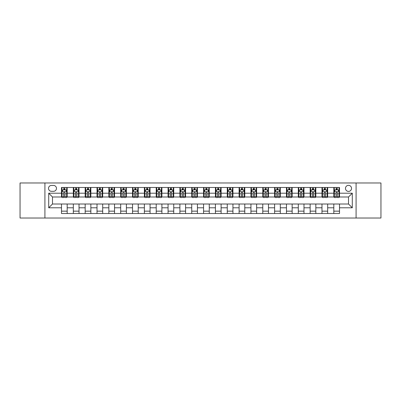 <?xml version="1.0" encoding="UTF-8"?>
<svg xmlns="http://www.w3.org/2000/svg" width="401" height="401" viewBox="0 0 401 401"><rect width="100%" height="100%" fill="white"/><g stroke="black" fill="none" stroke-linecap="round" stroke-linejoin="round"><path stroke-width="0.6" d="M348.509 185.342A3.033 3.033 0 0 0 345.477 188.375A3.033 3.033 0 0 0 348.509 191.407A3.033 3.033 0 0 0 351.537 188.375A3.033 3.033 0 0 0 348.509 185.342M356.083 218.024L380.95 218.024L380.95 182.976L356.083 182.976L356.083 218.024L44.917 218.024L44.917 182.976L20.05 182.976L20.05 218.024L44.917 218.024M51.453 191.312L53.533 191.312A2.937 2.937 0 0 0 56.471 188.375A2.937 2.937 0 0 0 53.533 185.437L51.453 185.437A2.937 2.937 0 0 0 48.516 188.375A2.937 2.937 0 0 0 51.453 191.312M356.083 182.976L44.917 182.976M61.493 207.793L48.706 207.793L48.706 193.207L61.493 193.207L61.493 196.996L52.491 196.996L52.491 204.004L61.493 204.004L61.493 213.522L339.507 213.522L339.507 204.004L348.509 204.004L348.509 196.996L339.507 196.996L339.507 193.207L352.294 193.207L352.294 207.793L339.507 207.793M339.507 193.207L339.507 187.478L61.493 187.478L61.493 193.207M333.822 187.478L333.822 196.996L334.299 196.996M336.098 196.996L337.236 196.996M339.035 196.996L339.507 196.996M333.822 196.996L327.196 196.996M321.983 187.478L321.983 196.996L322.459 196.996M324.259 196.996L325.396 196.996M321.983 196.996L315.351 196.996M310.143 187.478L310.143 196.996L310.62 196.996M312.419 196.996L313.552 196.996M310.143 196.996L303.512 196.996M298.304 187.478L298.304 196.996L298.775 196.996M300.575 196.996L301.712 196.996M298.304 196.996L291.672 196.996M286.464 187.478L286.464 196.996L286.936 196.996M288.735 196.996L289.873 196.996M286.464 196.996L279.833 196.996M274.62 187.478L274.62 196.996L275.096 196.996M276.896 196.996L278.033 196.996M274.62 196.996L267.993 196.996M262.78 187.478L262.78 196.996L263.257 196.996M265.056 196.996L266.194 196.996M262.78 196.996L256.149 196.996M250.941 187.478L250.941 196.996L251.412 196.996M253.216 196.996L254.349 196.996M250.941 196.996L244.309 196.996M239.101 187.478L239.101 196.996L239.572 196.996M241.372 196.996L242.51 196.996M239.101 196.996L232.47 196.996M227.262 187.478L227.262 196.996L227.733 196.996M229.532 196.996L230.67 196.996M227.262 196.996L220.63 196.996M215.417 187.478L215.417 196.996L215.893 196.996M217.693 196.996L218.831 196.996M215.417 196.996L208.791 196.996M203.578 187.478L203.578 196.996L204.054 196.996M205.853 196.996L206.986 196.996M203.578 196.996L196.946 196.996M191.738 187.478L191.738 196.996L192.209 196.996M194.014 196.996L195.147 196.996M191.738 196.996L185.107 196.996M179.899 187.478L179.899 196.996L180.37 196.996M182.169 196.996L183.307 196.996M179.899 196.996L173.267 196.996M168.059 187.478L168.059 196.996L168.53 196.996M170.33 196.996L171.468 196.996M168.059 196.996L161.428 196.996M156.215 187.478L156.215 196.996L156.691 196.996M158.49 196.996L159.628 196.996M156.215 196.996L149.588 196.996M144.375 187.478L144.375 196.996L144.851 196.996M146.651 196.996L147.784 196.996M144.375 196.996L137.744 196.996M132.536 187.478L132.536 196.996L133.007 196.996M134.806 196.996L135.944 196.996M132.536 196.996L125.904 196.996M120.696 187.478L120.696 196.996L121.167 196.996M122.967 196.996L124.104 196.996M120.696 196.996L114.064 196.996M108.856 187.478L108.856 196.996L109.328 196.996M111.127 196.996L112.265 196.996M108.856 196.996L102.225 196.996M97.012 187.478L97.012 196.996L97.488 196.996M99.288 196.996L100.425 196.996M97.012 196.996L90.38 196.996M85.172 187.478L85.172 196.996L85.649 196.996M87.448 196.996L88.581 196.996M85.172 196.996L78.541 196.996M73.333 187.478L73.333 196.996L73.804 196.996M75.604 196.996L76.741 196.996M73.333 196.996L66.701 196.996M61.493 196.996L61.965 196.996M63.764 196.996L64.902 196.996M61.493 204.004L67.178 204.004L67.178 213.522M339.507 204.004L67.178 204.004M67.178 187.478L67.178 196.996M61.493 189.843L61.965 189.843M63.764 189.843L64.902 189.843M66.701 189.843L67.178 189.843M61.493 211.157L67.178 211.157M73.333 204.004L73.333 213.522M79.017 187.478L79.017 196.996M73.333 189.843L73.804 189.843M75.604 189.843L76.741 189.843M78.541 189.843L79.017 189.843M79.017 204.004L79.017 213.522M73.333 211.157L79.017 211.157M85.172 204.004L85.172 213.522M90.857 204.004L90.857 213.522M85.172 211.157L90.857 211.157M90.857 187.478L90.857 196.996M85.172 189.843L85.649 189.843M87.448 189.843L88.581 189.843M90.38 189.843L90.857 189.843M97.012 204.004L97.012 213.522M102.696 204.004L102.696 213.522M97.012 211.157L102.696 211.157M102.696 187.478L102.696 196.996M97.012 189.843L97.488 189.843M99.288 189.843L100.425 189.843M102.225 189.843L102.696 189.843M108.856 204.004L108.856 213.522M114.536 204.004L114.536 213.522M108.856 211.157L114.536 211.157M114.536 187.478L114.536 196.996M108.856 189.843L109.328 189.843M111.127 189.843L112.265 189.843M114.064 189.843L114.536 189.843M120.696 204.004L120.696 213.522M126.38 204.004L126.38 213.522M120.696 211.157L126.38 211.157M126.38 187.478L126.38 196.996M120.696 189.843L121.167 189.843M122.967 189.843L124.104 189.843M125.904 189.843L126.38 189.843M132.536 204.004L132.536 213.522M138.22 204.004L138.22 213.522M132.536 211.157L138.22 211.157M138.22 187.478L138.22 196.996M132.536 189.843L133.007 189.843M134.806 189.843L135.944 189.843M137.744 189.843L138.22 189.843M144.375 204.004L144.375 213.522M150.059 204.004L150.059 213.522M144.375 211.157L150.059 211.157M150.059 187.478L150.059 196.996M144.375 189.843L144.851 189.843M146.651 189.843L147.784 189.843M149.588 189.843L150.059 189.843M156.215 204.004L156.215 213.522M161.899 204.004L161.899 213.522M156.215 211.157L161.899 211.157M161.899 187.478L161.899 196.996M156.215 189.843L156.691 189.843M158.49 189.843L159.628 189.843M161.428 189.843L161.899 189.843M168.059 204.004L168.059 213.522M173.738 204.004L173.738 213.522M168.059 211.157L173.738 211.157M173.738 187.478L173.738 196.996M168.059 189.843L168.53 189.843M170.33 189.843L171.468 189.843M173.267 189.843L173.738 189.843M179.899 204.004L179.899 213.522M185.583 204.004L185.583 213.522M179.899 211.157L185.583 211.157M185.583 187.478L185.583 196.996M179.899 189.843L180.37 189.843M182.169 189.843L183.307 189.843M185.107 189.843L185.583 189.843M191.738 204.004L191.738 213.522M197.422 204.004L197.422 213.522M191.738 211.157L197.422 211.157M197.422 187.478L197.422 196.996M191.738 189.843L192.209 189.843M194.014 189.843L195.147 189.843M196.946 189.843L197.422 189.843M203.578 204.004L203.578 213.522M209.262 204.004L209.262 213.522M203.578 211.157L209.262 211.157M209.262 187.478L209.262 196.996M203.578 189.843L204.054 189.843M205.853 189.843L206.986 189.843M208.791 189.843L209.262 189.843M215.417 204.004L215.417 213.522M221.101 204.004L221.101 213.522M215.417 211.157L221.101 211.157M221.101 187.478L221.101 196.996M215.417 189.843L215.893 189.843M217.693 189.843L218.831 189.843M220.63 189.843L221.101 189.843M227.262 204.004L227.262 213.522M232.941 204.004L232.941 213.522M227.262 211.157L232.941 211.157M232.941 187.478L232.941 196.996M227.262 189.843L227.733 189.843M229.532 189.843L230.67 189.843M232.47 189.843L232.941 189.843M239.101 204.004L239.101 213.522M244.785 204.004L244.785 213.522M239.101 211.157L244.785 211.157M244.785 187.478L244.785 196.996M239.101 189.843L239.572 189.843M241.372 189.843L242.51 189.843M244.309 189.843L244.785 189.843M250.941 204.004L250.941 213.522M256.625 204.004L256.625 213.522M250.941 211.157L256.625 211.157M256.625 187.478L256.625 196.996M250.941 189.843L251.412 189.843M253.216 189.843L254.349 189.843M256.149 189.843L256.625 189.843M262.78 204.004L262.78 213.522M268.464 204.004L268.464 213.522M262.78 211.157L268.464 211.157M268.464 187.478L268.464 196.996M262.78 189.843L263.257 189.843M265.056 189.843L266.194 189.843M267.993 189.843L268.464 189.843M274.62 204.004L274.62 213.522M280.304 204.004L280.304 213.522M274.62 211.157L280.304 211.157M280.304 187.478L280.304 196.996M274.62 189.843L275.096 189.843M276.896 189.843L278.033 189.843M279.833 189.843L280.304 189.843M286.464 204.004L286.464 213.522M292.144 204.004L292.144 213.522M286.464 211.157L292.144 211.157M292.144 187.478L292.144 196.996M286.464 189.843L286.936 189.843M288.735 189.843L289.873 189.843M291.672 189.843L292.144 189.843M298.304 204.004L298.304 213.522M303.988 204.004L303.988 213.522M298.304 211.157L303.988 211.157M303.988 187.478L303.988 196.996M298.304 189.843L298.775 189.843M300.575 189.843L301.712 189.843M303.512 189.843L303.988 189.843M310.143 204.004L310.143 213.522M315.828 204.004L315.828 213.522M310.143 211.157L315.828 211.157M315.828 187.478L315.828 196.996M310.143 189.843L310.62 189.843M312.419 189.843L313.552 189.843M315.351 189.843L315.828 189.843M321.983 204.004L321.983 213.522M327.667 204.004L327.667 213.522M321.983 211.157L327.667 211.157M327.667 187.478L327.667 196.996M321.983 189.843L322.459 189.843M324.259 189.843L325.396 189.843M327.196 189.843L327.667 189.843M333.822 204.004L333.822 213.522M333.822 211.157L339.507 211.157M333.822 189.843L334.299 189.843M336.098 189.843L337.236 189.843M339.035 189.843L339.507 189.843M52.491 196.996L48.706 193.207M52.491 204.004L48.706 207.793M352.294 193.207L348.509 196.996M352.294 207.793L348.509 204.004M64.902 188.706L63.764 188.706M66.701 196.375L64.902 196.375L64.902 197.563L66.701 197.563L66.701 191.783L65.754 189.889L62.912 189.889L61.965 191.783L61.965 197.563L63.764 197.563L63.764 196.375L61.965 196.375M61.965 191.783L61.965 187.478M66.701 191.783L66.701 187.478M63.764 189.889L63.764 187.478M64.902 187.478L64.902 189.889M64.902 196.375L64.902 192.495C64.526 191.768 64.145 191.768 63.764 192.495L63.764 196.375M76.741 188.706L75.604 188.706M78.541 196.375L76.741 196.375L76.741 197.563L78.541 197.563L78.541 191.783L77.594 189.889L74.751 189.889L73.804 191.783L73.804 197.563L75.604 197.563L75.604 196.375L73.804 196.375M73.804 191.783L73.804 187.478M78.541 191.783L78.541 187.478M75.604 189.889L75.604 187.478M76.741 187.478L76.741 189.889M76.741 196.375L76.741 192.495C76.365 191.768 75.984 191.768 75.604 192.495L75.604 196.375M88.581 188.706L87.448 188.706M90.38 196.375L88.581 196.375L88.581 197.563L90.38 197.563L90.38 191.783L89.438 189.889L86.596 189.889L85.649 191.783L85.649 197.563L87.448 197.563L87.448 196.375L85.649 196.375M85.649 191.783L85.649 187.478M90.38 191.783L90.38 187.478M87.448 189.889L87.448 187.478M88.581 187.478L88.581 189.889M88.581 196.375L88.581 192.495C88.205 191.768 87.824 191.768 87.448 192.495L87.448 196.375M100.425 188.706L99.288 188.706M102.225 196.375L100.425 196.375L100.425 197.563L102.225 197.563L102.225 191.783L101.278 189.889L98.435 189.889L97.488 191.783L97.488 197.563L99.288 197.563L99.288 196.375L97.488 196.375M97.488 191.783L97.488 187.478M102.225 191.783L102.225 187.478M99.288 189.889L99.288 187.478M100.425 187.478L100.425 189.889M100.425 196.375L100.425 192.495C100.044 191.768 99.669 191.768 99.288 192.495L99.288 196.375M112.265 188.706L111.127 188.706M114.064 196.375L112.265 196.375L112.265 197.563L114.064 197.563L114.064 191.783L113.117 189.889L110.275 189.889L109.328 191.783L109.328 197.563L111.127 197.563L111.127 196.375L109.328 196.375M109.328 191.783L109.328 187.478M114.064 191.783L114.064 187.478M111.127 189.889L111.127 187.478M112.265 187.478L112.265 189.889M112.265 196.375L112.265 192.495C111.884 191.768 111.508 191.768 111.127 192.495L111.127 196.375M124.104 188.706L122.967 188.706M125.904 196.375L124.104 196.375L124.104 197.563L125.904 197.563L125.904 191.783L124.957 189.889L122.115 189.889L121.167 191.783L121.167 197.563L122.967 197.563L122.967 196.375L121.167 196.375M121.167 191.783L121.167 187.478M125.904 191.783L125.904 187.478M122.967 189.889L122.967 187.478M124.104 187.478L124.104 189.889M124.104 196.375L124.104 192.495C123.729 191.768 123.348 191.768 122.967 192.495L122.967 196.375M135.944 188.706L134.806 188.706M137.744 196.375L135.944 196.375L135.944 197.563L137.744 197.563L137.744 191.783L136.796 189.889L133.954 189.889L133.007 191.783L133.007 197.563L134.806 197.563L134.806 196.375L133.007 196.375M133.007 191.783L133.007 187.478M137.744 191.783L137.744 187.478M134.806 189.889L134.806 187.478M135.944 187.478L135.944 189.889M135.944 196.375L135.944 192.495C135.568 191.768 135.187 191.768 134.806 192.495L134.806 196.375M147.784 188.706L146.651 188.706M149.588 196.375L147.784 196.375L147.784 197.563L149.588 197.563L149.588 191.783L148.641 189.889L145.799 189.889L144.851 191.783L144.851 197.563L146.651 197.563L146.651 196.375L144.851 196.375M144.851 191.783L144.851 187.478M149.588 191.783L149.588 187.478M146.651 189.889L146.651 187.478M147.784 187.478L147.784 189.889M147.784 196.375L147.784 192.495C147.408 191.768 147.027 191.768 146.651 192.495L146.651 196.375M159.628 188.706L158.49 188.706M161.428 196.375L159.628 196.375L159.628 197.563L161.428 197.563L161.428 191.783L160.48 189.889L157.638 189.889L156.691 191.783L156.691 197.563L158.49 197.563L158.49 196.375L156.691 196.375M156.691 191.783L156.691 187.478M161.428 191.783L161.428 187.478M158.49 189.889L158.49 187.478M159.628 187.478L159.628 189.889M159.628 196.375L159.628 192.495C159.247 191.768 158.871 191.768 158.49 192.495L158.49 196.375M171.468 188.706L170.33 188.706M173.267 196.375L171.468 196.375L171.468 197.563L173.267 197.563L173.267 191.783L172.32 189.889L169.478 189.889L168.53 191.783L168.53 197.563L170.33 197.563L170.33 196.375L168.53 196.375M168.53 191.783L168.53 187.478M173.267 191.783L173.267 187.478M170.33 189.889L170.33 187.478M171.468 187.478L171.468 189.889M171.468 196.375L171.468 192.495C171.087 191.768 170.711 191.768 170.33 192.495L170.33 196.375M183.307 188.706L182.169 188.706M185.107 196.375L183.307 196.375L183.307 197.563L185.107 197.563L185.107 191.783L184.159 189.889L181.317 189.889L180.37 191.783L180.37 197.563L182.169 197.563L182.169 196.375L180.37 196.375M180.37 191.783L180.37 187.478M185.107 191.783L185.107 187.478M182.169 189.889L182.169 187.478M183.307 187.478L183.307 189.889M183.307 196.375L183.307 192.495C182.931 191.768 182.55 191.768 182.169 192.495L182.169 196.375M195.147 188.706L194.014 188.706M196.946 196.375L195.147 196.375L195.147 197.563L196.946 197.563L196.946 191.783L195.999 189.889L193.157 189.889L192.209 191.783L192.209 197.563L194.014 197.563L194.014 196.375L192.209 196.375M192.209 191.783L192.209 187.478M196.946 191.783L196.946 187.478M194.014 189.889L194.014 187.478M195.147 187.478L195.147 189.889M195.147 196.375L195.147 192.495C194.771 191.768 194.39 191.768 194.014 192.495L194.014 196.375M206.986 188.706L205.853 188.706M208.791 196.375L206.986 196.375L206.986 197.563L208.791 197.563L208.791 191.783L207.843 189.889L205.001 189.889L204.054 191.783L204.054 197.563L205.853 197.563L205.853 196.375L204.054 196.375M204.054 191.783L204.054 187.478M208.791 191.783L208.791 187.478M205.853 189.889L205.853 187.478M206.986 187.478L206.986 189.889M206.986 196.375L206.986 192.495C206.61 191.768 206.229 191.768 205.853 192.495L205.853 196.375M218.831 188.706L217.693 188.706M220.63 196.375L218.831 196.375L218.831 197.563L220.63 197.563L220.63 191.783L219.683 189.889L216.841 189.889L215.893 191.783L215.893 197.563L217.693 197.563L217.693 196.375L215.893 196.375M215.893 191.783L215.893 187.478M220.63 191.783L220.63 187.478M217.693 189.889L217.693 187.478M218.831 187.478L218.831 189.889M218.831 196.375L218.831 192.495C218.45 191.768 218.074 191.768 217.693 192.495L217.693 196.375M230.67 188.706L229.532 188.706M232.47 196.375L230.67 196.375L230.67 197.563L232.47 197.563L232.47 191.783L231.522 189.889L228.68 189.889L227.733 191.783L227.733 197.563L229.532 197.563L229.532 196.375L227.733 196.375M227.733 191.783L227.733 187.478M232.47 191.783L232.47 187.478M229.532 189.889L229.532 187.478M230.67 187.478L230.67 189.889M230.67 196.375L230.67 192.495C230.289 191.768 229.913 191.768 229.532 192.495L229.532 196.375M242.51 188.706L241.372 188.706M244.309 196.375L242.51 196.375L242.51 197.563L244.309 197.563L244.309 191.783L243.362 189.889L240.52 189.889L239.572 191.783L239.572 197.563L241.372 197.563L241.372 196.375L239.572 196.375M239.572 191.783L239.572 187.478M244.309 191.783L244.309 187.478M241.372 189.889L241.372 187.478M242.51 187.478L242.51 189.889M242.51 196.375L242.51 192.495C242.134 191.768 241.753 191.768 241.372 192.495L241.372 196.375M254.349 188.706L253.216 188.706M256.149 196.375L254.349 196.375L254.349 197.563L256.149 197.563L256.149 191.783L255.201 189.889L252.359 189.889L251.412 191.783L251.412 197.563L253.216 197.563L253.216 196.375L251.412 196.375M251.412 191.783L251.412 187.478M256.149 191.783L256.149 187.478M253.216 189.889L253.216 187.478M254.349 187.478L254.349 189.889M254.349 196.375L254.349 192.495C253.973 191.768 253.592 191.768 253.216 192.495L253.216 196.375M266.194 188.706L265.056 188.706M267.993 196.375L266.194 196.375L266.194 197.563L267.993 197.563L267.993 191.783L267.046 189.889L264.204 189.889L263.257 191.783L263.257 197.563L265.056 197.563L265.056 196.375L263.257 196.375M263.257 191.783L263.257 187.478M267.993 191.783L267.993 187.478M265.056 189.889L265.056 187.478M266.194 187.478L266.194 189.889M266.194 196.375L266.194 192.495C265.813 191.768 265.432 191.768 265.056 192.495L265.056 196.375M278.033 188.706L276.896 188.706M279.833 196.375L278.033 196.375L278.033 197.563L279.833 197.563L279.833 191.783L278.885 189.889L276.043 189.889L275.096 191.783L275.096 197.563L276.896 197.563L276.896 196.375L275.096 196.375M275.096 191.783L275.096 187.478M279.833 191.783L279.833 187.478M276.896 189.889L276.896 187.478M278.033 187.478L278.033 189.889M278.033 196.375L278.033 192.495C277.652 191.768 277.276 191.768 276.896 192.495L276.896 196.375M289.873 188.706L288.735 188.706M291.672 196.375L289.873 196.375L289.873 197.563L291.672 197.563L291.672 191.783L290.725 189.889L287.883 189.889L286.936 191.783L286.936 197.563L288.735 197.563L288.735 196.375L286.936 196.375M286.936 191.783L286.936 187.478M291.672 191.783L291.672 187.478M288.735 189.889L288.735 187.478M289.873 187.478L289.873 189.889M289.873 196.375L289.873 192.495C289.492 191.768 289.116 191.768 288.735 192.495L288.735 196.375M301.712 188.706L300.575 188.706M303.512 196.375L301.712 196.375L301.712 197.563L303.512 197.563L303.512 191.783L302.565 189.889L299.722 189.889L298.775 191.783L298.775 197.563L300.575 197.563L300.575 196.375L298.775 196.375M298.775 191.783L298.775 187.478M303.512 191.783L303.512 187.478M300.575 189.889L300.575 187.478M301.712 187.478L301.712 189.889M301.712 196.375L301.712 192.495C301.336 191.768 300.956 191.768 300.575 192.495L300.575 196.375M313.552 188.706L312.419 188.706M315.351 196.375L313.552 196.375L313.552 197.563L315.351 197.563L315.351 191.783L314.404 189.889L311.562 189.889L310.62 191.783L310.62 197.563L312.419 197.563L312.419 196.375L310.62 196.375M310.62 191.783L310.62 187.478M315.351 191.783L315.351 187.478M312.419 189.889L312.419 187.478M313.552 187.478L313.552 189.889M313.552 196.375L313.552 192.495C313.176 191.768 312.795 191.768 312.419 192.495L312.419 196.375M325.396 188.706L324.259 188.706M327.196 196.375L325.396 196.375L325.396 197.563L327.196 197.563L327.196 191.783L326.249 189.889L323.406 189.889L322.459 191.783L322.459 197.563L324.259 197.563L324.259 196.375L322.459 196.375M322.459 191.783L322.459 187.478M327.196 191.783L327.196 187.478M324.259 189.889L324.259 187.478M325.396 187.478L325.396 189.889M325.396 196.375L325.396 192.495C325.016 191.768 324.635 191.768 324.259 192.495L324.259 196.375M337.236 188.706L336.098 188.706M339.035 196.375L337.236 196.375L337.236 197.563L339.035 197.563L339.035 191.783L338.088 189.889L335.246 189.889L334.299 191.783L334.299 197.563L336.098 197.563L336.098 196.375L334.299 196.375M334.299 191.783L334.299 187.478M339.035 191.783L339.035 187.478M336.098 189.889L336.098 187.478M337.236 187.478L337.236 189.889M337.236 196.375L337.236 192.495C336.855 191.768 336.479 191.768 336.098 192.495L336.098 196.375M73.333 207.793L67.178 207.793M73.333 193.207L67.178 193.207M85.172 193.207L79.017 193.207M85.172 207.793L79.017 207.793M97.012 193.207L90.857 193.207M97.012 207.793L90.857 207.793M108.856 193.207L102.696 193.207M108.856 207.793L102.696 207.793M120.696 193.207L114.536 193.207M120.696 207.793L114.536 207.793M132.536 193.207L126.38 193.207M132.536 207.793L126.38 207.793M144.375 193.207L138.22 193.207M144.375 207.793L138.22 207.793M156.215 193.207L150.059 193.207M156.215 207.793L150.059 207.793M168.059 193.207L161.899 193.207M168.059 207.793L161.899 207.793M179.899 193.207L173.738 193.207M179.899 207.793L173.738 207.793M191.738 193.207L185.583 193.207M191.738 207.793L185.583 207.793M203.578 193.207L197.422 193.207M203.578 207.793L197.422 207.793M215.417 193.207L209.262 193.207M215.417 207.793L209.262 207.793M227.262 193.207L221.101 193.207M227.262 207.793L221.101 207.793M239.101 193.207L232.941 193.207M239.101 207.793L232.941 207.793M250.941 193.207L244.785 193.207M250.941 207.793L244.785 207.793M262.78 193.207L256.625 193.207M262.78 207.793L256.625 207.793M274.62 193.207L268.464 193.207M274.62 207.793L268.464 207.793M286.464 193.207L280.304 193.207M286.464 207.793L280.304 207.793M298.304 193.207L292.144 193.207M298.304 207.793L292.144 207.793M310.143 193.207L303.988 193.207M310.143 207.793L303.988 207.793M321.983 193.207L315.828 193.207M321.983 207.793L315.828 207.793M333.822 193.207L327.667 193.207M333.822 207.793L327.667 207.793M66.676 191.738L61.99 191.738M61.965 190.004L62.857 190.004M65.809 190.004L66.701 190.004M63.764 193.838L61.965 193.838M66.701 193.838L64.902 193.838M64.902 189.312L63.764 189.312M78.521 191.738L73.829 191.738M73.804 190.004L74.696 190.004M77.654 190.004L78.541 190.004M75.604 193.838L73.804 193.838M78.541 193.838L76.741 193.838M76.741 189.312L75.604 189.312M90.36 191.738L85.669 191.738M85.649 190.004L86.536 190.004M89.493 190.004L90.38 190.004M87.448 193.838L85.649 193.838M90.38 193.838L88.581 193.838M88.581 189.312L87.448 189.312M102.2 191.738L97.513 191.738M97.488 190.004L98.375 190.004M101.333 190.004L102.225 190.004M99.288 193.838L97.488 193.838M102.225 193.838L100.425 193.838M100.425 189.312L99.288 189.312M114.039 191.738L109.353 191.738M109.328 190.004L110.22 190.004M113.172 190.004L114.064 190.004M111.127 193.838L109.328 193.838M114.064 193.838L112.265 193.838M112.265 189.312L111.127 189.312M125.879 191.738L121.192 191.738M121.167 190.004L122.059 190.004M125.012 190.004L125.904 190.004M122.967 193.838L121.167 193.838M125.904 193.838L124.104 193.838M124.104 189.312L122.967 189.312M137.723 191.738L133.032 191.738M133.007 190.004L133.899 190.004M136.856 190.004L137.744 190.004M134.806 193.838L133.007 193.838M137.744 193.838L135.944 193.838M135.944 189.312L134.806 189.312M149.563 191.738L144.871 191.738M144.851 190.004L145.738 190.004M148.696 190.004L149.588 190.004M146.651 193.838L144.851 193.838M149.588 193.838L147.784 193.838M147.784 189.312L146.651 189.312M161.403 191.738L156.716 191.738M156.691 190.004L157.578 190.004M160.535 190.004L161.428 190.004M158.49 193.838L156.691 193.838M161.428 193.838L159.628 193.838M159.628 189.312L158.49 189.312M173.242 191.738L168.555 191.738M168.53 190.004L169.422 190.004M172.375 190.004L173.267 190.004M170.33 193.838L168.53 193.838M173.267 193.838L171.468 193.838M171.468 189.312L170.33 189.312M185.082 191.738L180.395 191.738M180.37 190.004L181.262 190.004M184.214 190.004L185.107 190.004M182.169 193.838L180.37 193.838M185.107 193.838L183.307 193.838M183.307 189.312L182.169 189.312M196.926 191.738L192.234 191.738M192.209 190.004L193.102 190.004M196.059 190.004L196.946 190.004M194.014 193.838L192.209 193.838M196.946 193.838L195.147 193.838M195.147 189.312L194.014 189.312M208.766 191.738L204.074 191.738M204.054 190.004L204.941 190.004M207.898 190.004L208.791 190.004M205.853 193.838L204.054 193.838M208.791 193.838L206.986 193.838M206.986 189.312L205.853 189.312M220.605 191.738L215.918 191.738M215.893 190.004L216.786 190.004M219.738 190.004L220.63 190.004M217.693 193.838L215.893 193.838M220.63 193.838L218.831 193.838M218.831 189.312L217.693 189.312M232.445 191.738L227.758 191.738M227.733 190.004L228.625 190.004M231.577 190.004L232.47 190.004M229.532 193.838L227.733 193.838M232.47 193.838L230.67 193.838M230.67 189.312L229.532 189.312M244.284 191.738L239.597 191.738M239.572 190.004L240.465 190.004M243.422 190.004L244.309 190.004M241.372 193.838L239.572 193.838M244.309 193.838L242.51 193.838M242.51 189.312L241.372 189.312M256.129 191.738L251.437 191.738M251.412 190.004L252.304 190.004M255.262 190.004L256.149 190.004M253.216 193.838L251.412 193.838M256.149 193.838L254.349 193.838M254.349 189.312L253.216 189.312M267.968 191.738L263.277 191.738M263.257 190.004L264.144 190.004M267.101 190.004L267.993 190.004M265.056 193.838L263.257 193.838M267.993 193.838L266.194 193.838M266.194 189.312L265.056 189.312M279.808 191.738L275.121 191.738M275.096 190.004L275.988 190.004M278.941 190.004L279.833 190.004M276.896 193.838L275.096 193.838M279.833 193.838L278.033 193.838M278.033 189.312L276.896 189.312M291.647 191.738L286.961 191.738M286.936 190.004L287.828 190.004M290.78 190.004L291.672 190.004M288.735 193.838L286.936 193.838M291.672 193.838L289.873 193.838M289.873 189.312L288.735 189.312M303.487 191.738L298.8 191.738M298.775 190.004L299.667 190.004M302.625 190.004L303.512 190.004M300.575 193.838L298.775 193.838M303.512 193.838L301.712 193.838M301.712 189.312L300.575 189.312M315.331 191.738L310.64 191.738M310.62 190.004L311.507 190.004M314.464 190.004L315.351 190.004M312.419 193.838L310.62 193.838M315.351 193.838L313.552 193.838M313.552 189.312L312.419 189.312M327.171 191.738L322.479 191.738M322.459 190.004L323.346 190.004M326.304 190.004L327.196 190.004M324.259 193.838L322.459 193.838M327.196 193.838L325.396 193.838M325.396 189.312L324.259 189.312M339.01 191.738L334.324 191.738M334.299 190.004L335.191 190.004M338.143 190.004L339.035 190.004M336.098 193.838L334.299 193.838M339.035 193.838L337.236 193.838M337.236 189.312L336.098 189.312"/></g></svg>
